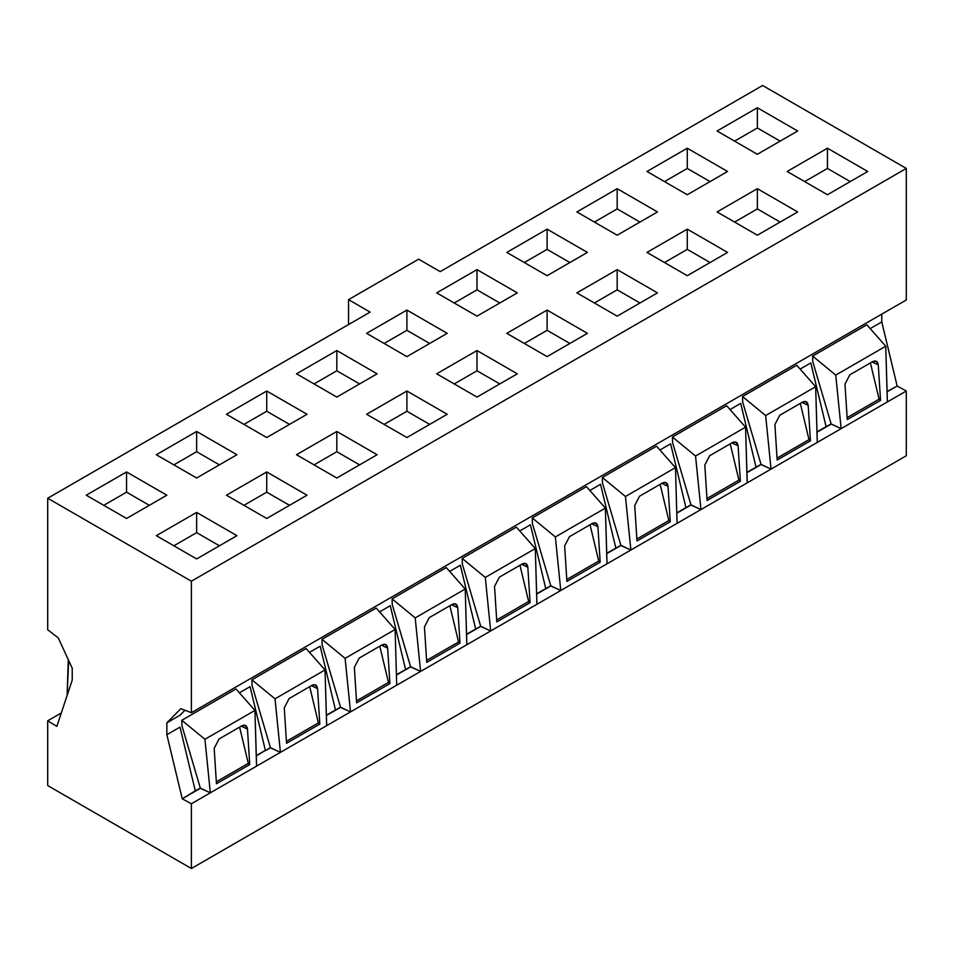 <?xml version="1.0" encoding="UTF-8"?>
<svg xmlns="http://www.w3.org/2000/svg" width="954" height="954" viewBox="0 0 954 954"><rect width="100%" height="100%" fill="white"/><g stroke="black" fill="none" stroke-linecap="round" stroke-linejoin="round"><path stroke-width="1.43" d="M370.116 312.101L348.556 299.651L348.556 324.539L348.556 299.651L418.651 259.19L440.199 271.628L762.616 85.49L440.199 271.628L418.651 259.19L348.556 299.651L370.116 312.101L47.7 498.238L370.116 312.101M815.658 386.692L796.721 365.251L742.534 396.542L765.645 415.562L815.658 386.692L817.268 442.406L747.221 482.855L745.575 427.153L695.549 456.036L700.951 509.567L771.047 469.094L765.645 415.562L771.047 469.094L817.304 442.394L815.658 386.692L765.645 415.562L742.534 396.578L742.713 402.218L761.053 464.407L771.047 469.094L761.053 464.562L746.922 472.683M808.181 405.367L810.459 440.808L777.164 460.031L774.898 424.59L779.752 415.264L802.529 402.111C805.76 400.62 807.644 401.706 808.181 405.367L802.004 402.421L808.181 405.367L806.13 401.694L802.529 402.111L779.752 415.264L774.898 424.59L777.164 460.031L810.459 440.808L808.181 405.367M738.098 445.828L740.376 481.269L707.081 500.492L704.803 465.051L709.657 455.738L732.433 442.584C735.677 441.094 737.561 442.179 738.098 445.828L731.909 442.883L738.098 445.828L736.035 442.167L732.433 442.584L709.657 455.738L704.803 465.051L707.081 500.492L740.376 481.269L738.098 445.828M675.48 467.615L656.543 446.186L602.356 477.465L625.466 496.497L602.356 477.501L602.523 483.153L620.875 545.342L630.868 550.029L607.042 563.79L605.385 508.088L555.371 536.959L560.773 590.502L630.868 550.029L625.466 496.497L675.48 467.615L677.078 523.341L675.48 467.615L625.466 496.497L630.868 550.029L700.951 509.567L690.97 505.036L676.827 513.157M668.003 486.301L670.28 521.743L636.986 540.966L634.72 505.525L639.574 496.199L662.35 483.046C665.582 481.555 667.466 482.641 668.003 486.301L661.826 483.356L668.003 486.301L665.94 482.629L662.35 483.046L639.574 496.199L634.72 505.525L636.986 540.966L670.28 521.743L668.003 486.301M747.221 482.855L700.951 509.567L695.549 456.036L672.439 437.039L672.618 442.692L690.97 504.881L700.951 509.567L630.868 550.029L620.875 545.497L606.732 553.618M597.919 526.763L600.185 562.204L566.903 581.427L564.625 545.986L569.478 536.661L592.255 523.507C595.499 522.017 597.383 523.102 597.919 526.763L591.73 523.818L597.919 526.763L595.856 523.09L592.255 523.507L569.478 536.661L564.625 545.986L566.903 581.427L600.185 562.204L597.919 526.763M607.042 563.79L560.773 590.502L555.371 536.959L532.26 517.974L532.439 523.615L550.78 585.804L560.773 590.502L536.947 604.252L535.301 548.55L485.288 577.432L490.69 630.964L560.773 590.502L550.792 585.971L536.649 594.092M527.824 567.225L530.102 602.678L496.807 621.889L494.53 586.448L499.383 577.134L522.172 563.981C525.404 562.49 527.288 563.575 527.824 567.225L521.635 564.279L527.824 567.225L525.761 563.564L522.172 563.981L499.383 577.134L494.53 586.448L496.807 621.889L530.102 602.678L527.824 567.225M536.947 604.252L490.69 630.964L485.288 577.432L462.177 558.436L462.344 564.088L480.697 626.277L490.69 630.964L466.864 644.725L465.206 589.023L415.193 617.894L420.595 671.425L490.69 630.964L480.697 626.432L466.554 634.553M457.741 607.698L460.007 643.139L426.724 662.362L424.447 626.921L429.3 617.596L452.077 604.442C455.308 602.952 457.204 604.037 457.741 607.698L451.552 604.753L457.741 607.698L455.678 604.025L452.077 604.442L429.3 617.596L424.447 626.921L426.724 662.362L460.007 643.139L457.741 607.698M395.123 629.485L376.186 608.056L321.999 639.335L345.109 658.355L321.999 639.371L322.166 645.023L340.518 707.2L350.512 711.899L326.685 725.648L325.028 669.946L275.014 698.829L280.416 752.36L350.512 711.899L345.109 658.355L395.123 629.485L396.721 685.21L395.123 629.485L345.109 658.355L350.512 711.899L420.595 671.425L410.614 666.894L396.47 675.015M387.646 648.16L389.924 683.601L356.629 702.824L354.351 667.383L359.205 658.057L381.994 644.916C385.225 643.425 387.109 644.499 387.646 648.16L381.457 645.214L387.646 648.16L385.583 644.487L381.994 644.916L359.205 658.057L354.351 667.383L356.629 702.824L389.924 683.601L387.646 648.16M396.459 674.705L410.566 666.715L420.595 671.425L350.512 711.899L340.518 707.367L326.375 715.488M317.563 688.633L319.828 724.074L286.534 743.297L284.268 707.844L289.122 698.531L311.898 685.377C315.13 683.887 317.026 684.972 317.563 688.633L311.374 685.676L317.563 688.633L315.5 684.96L311.898 685.377L289.122 698.531L284.268 707.844L286.534 743.297L319.828 724.074L317.563 688.633M326.685 725.648L256.59 766.122L280.416 752.36L275.014 698.829L251.904 679.832L252.083 685.485L270.423 747.674L280.416 752.36L270.435 747.829L265.391 750.691L270.411 747.626M326.375 715.166L340.506 707.164M410.566 666.715L392.261 604.55L410.602 666.739M746.91 472.373L761.042 464.371M676.815 512.835L690.946 504.833M606.732 553.308L620.863 545.294M536.637 593.77L550.768 585.768M466.554 634.231L480.685 626.229M266.726 492.169L289.515 505.322L266.726 492.169L266.726 471.944L266.726 492.169L243.95 505.322L266.726 492.169M307.033 495.209L266.726 471.944L226.432 495.209L266.726 518.475L307.033 495.209L266.726 518.475L226.432 495.209L266.726 471.944L307.033 495.209M173.867 464.86L196.643 451.707L196.643 431.47L156.337 454.736L196.643 478.014L236.938 454.736L196.643 431.47L196.643 451.707L219.42 464.86L196.643 451.707L173.867 464.86M336.822 451.707L359.598 464.86L336.822 451.707L336.822 431.47L336.822 451.707L314.045 464.86L336.822 451.707M377.116 454.736L336.822 431.47L296.515 454.736L336.822 478.014L377.116 454.736L336.822 478.014L296.515 454.736L336.822 431.47L377.116 454.736M243.95 424.387L266.726 411.246L266.726 391.009L226.432 414.274L266.726 437.54L307.033 414.274L266.726 391.009L266.726 411.246L289.515 424.387L266.726 411.246L243.95 424.387M406.905 411.246L429.694 424.387L406.905 411.246L406.905 391.009L406.905 411.246L384.128 424.387L406.905 411.246M447.211 414.274L406.905 391.009L366.61 414.274L406.905 437.54L447.211 414.274L406.905 437.54L366.61 414.274L406.905 391.009L447.211 414.274M314.045 383.925L336.822 370.772L336.822 350.547L296.515 373.813L336.822 397.079L377.116 373.813L336.822 350.547L336.822 370.772L359.598 383.925L336.822 370.772L314.045 383.925M757.357 208.914L780.134 222.067L757.357 208.914L757.357 188.677L757.357 208.914L734.58 222.067L757.357 208.914M797.663 211.943L757.357 188.677L717.062 211.943L757.357 235.209L797.663 211.943L757.357 235.209L717.062 211.943L757.357 188.677L797.663 211.943M664.485 181.594L687.274 168.441L687.274 148.216L646.967 171.482L687.274 194.747L727.568 171.482L687.274 148.216L687.274 168.441L710.05 181.594L687.274 168.441L664.485 181.594M687.274 249.376L710.05 262.529L687.274 249.376L687.274 229.139L687.274 249.376L664.485 262.529L687.274 249.376M727.568 252.416L687.274 229.139L646.967 252.416L687.274 275.682L727.568 252.416L687.274 275.682L646.967 252.416L687.274 229.139L727.568 252.416M594.402 222.067L617.178 208.914L617.178 188.677L576.884 211.943L617.178 235.209L657.485 211.943L617.178 188.677L617.178 208.914L639.955 222.067L617.178 208.914L594.402 222.067M617.178 289.837L639.955 302.99L617.178 289.837L617.178 269.612L617.178 289.837L594.402 302.99L617.178 289.837M657.485 292.878L617.178 269.612L576.884 292.878L617.178 316.144L657.485 292.878L617.178 316.144L576.884 292.878L617.178 269.612L657.485 292.878M524.306 262.529L547.095 249.376L547.095 229.139L506.789 252.416L547.095 275.682L587.39 252.416L547.095 229.139L547.095 249.376L569.872 262.529L547.095 249.376L524.306 262.529M547.095 330.311L569.872 343.464L547.095 330.311L547.095 310.074L547.095 330.311L524.306 343.464L547.095 330.311M587.39 333.34L547.095 310.074L506.789 333.34L547.095 356.617L587.39 333.34L547.095 356.617L506.789 333.34L547.095 310.074L587.39 333.34M454.223 302.99L477 289.837L477 269.612L436.693 292.878L477 316.144L517.306 292.878L477 269.612L477 289.837L499.777 302.99L477 289.837L454.223 302.99M384.128 343.464L406.905 330.311L406.905 310.074L366.61 333.34L406.905 356.617L447.211 333.34L406.905 310.074L406.905 330.311L429.694 343.464L406.905 330.311L384.128 343.464M477 370.772L499.777 383.925L477 370.772L477 350.547L477 370.772L454.223 383.925L477 370.772M517.306 373.813L477 350.547L436.693 373.813L477 397.079L517.306 373.813L477 397.079L436.693 373.813L477 350.547L517.306 373.813M335.474 709.907L320.174 646.168L309.478 652.345L320.174 646.168L335.474 709.907M405.557 669.446L390.269 605.707L379.561 611.884L390.269 605.707L405.557 669.446M475.652 628.984L460.353 565.233L449.656 571.41L460.353 565.233L475.652 628.984M545.736 588.511L530.448 524.772L519.739 530.949L530.448 524.772L545.736 588.511M615.831 548.049L600.531 484.31L589.834 490.487L600.531 484.31L615.831 548.049M685.914 507.588L670.626 443.837L659.929 450.014L670.626 443.837L685.914 507.588M756.009 467.114L740.709 403.375L730.013 409.552L740.709 403.375L756.009 467.114M809.016 439.639L810.459 440.808L809.016 439.639L777.045 458.099L809.016 439.639L800.323 403.387L809.016 439.639M745.575 427.153L726.626 405.724L672.451 437.004L695.549 456.036L745.575 427.153L747.173 482.879M738.921 480.101L740.376 481.269L738.921 480.101L706.95 498.56L738.921 480.101L730.227 443.86L738.921 480.101M668.837 520.574L670.28 521.743L668.837 520.574L636.867 539.034L668.837 520.574L660.132 484.322L668.837 520.574M605.385 508.088L586.448 486.647L532.26 517.939L555.371 536.959L605.385 508.088L606.994 563.802M598.742 561.035L600.185 562.204L598.742 561.035L566.771 579.495L598.742 561.035L590.049 524.783L598.742 561.035M535.301 548.55L516.364 527.121L462.177 558.4L485.288 577.432L535.301 548.55L536.899 604.276M528.659 601.509L530.102 602.678L528.659 601.509L496.688 619.957L528.659 601.509L519.954 565.257L528.659 601.509M466.864 644.725L420.595 671.425L415.193 617.894L465.206 589.023L466.816 644.737M415.193 617.894L392.082 598.897L392.261 604.55L392.082 598.873L415.193 617.894M465.206 589.023L446.269 567.582L392.094 598.873M458.564 641.97L460.007 643.139L458.564 641.97L426.593 660.43L458.564 641.97L449.871 605.718L458.564 641.97M388.481 682.432L389.924 683.601L388.481 682.432L356.51 700.892L388.481 682.432L379.775 646.192L388.481 682.432M325.028 669.946L306.091 648.517L251.904 679.797L275.014 698.829L325.028 669.946L326.638 725.672M318.386 722.905L319.828 724.074L318.386 722.905L286.415 741.365L318.386 722.905L309.692 686.653L318.386 722.905M270.423 747.674L252.083 685.485L251.916 679.808M340.518 707.2L322.166 645.023L321.999 639.335M761.053 464.407L742.701 402.218L742.546 396.542M690.97 504.881L672.618 442.692L672.451 437.004M620.875 545.342L602.523 483.153L602.356 477.477M550.78 585.804L532.439 523.615L532.272 517.939M480.697 626.277L462.344 564.088L462.177 558.412M887.089 391.534L897.154 386.036L881.77 321.939L881.77 314.128L881.77 321.939L897.154 386.036L906.3 391.009L906.3 455.762L191.384 868.51L191.384 803.769L256.59 766.122L191.384 803.769L191.384 868.51L906.3 455.762L906.3 391.009L817.304 442.394L841.142 428.632L831.149 424.101L817.006 432.222M816.994 431.9L826.092 426.653L810.805 362.902L800.108 369.079L810.805 362.902L826.104 426.653L831.137 423.898M256.28 755.628L265.379 750.381L256.292 755.95M265.379 750.381L250.079 686.63L239.382 692.807L250.079 686.63L265.379 750.381M47.7 629.759L47.7 498.238L191.384 581.201L191.384 712.71L906.3 299.961L906.3 168.441L191.384 581.201L906.3 168.441L762.616 85.49L906.3 168.441L906.3 299.961L191.384 712.71L180.866 708.667L191.384 712.71L191.384 581.201L47.7 498.238L47.7 629.759L58.218 637.856L47.7 629.759M191.384 868.51L47.7 785.559L47.7 720.807L61.318 712.948L47.7 720.807L47.7 785.559L191.384 868.51M366.61 333.34L406.905 310.074L447.211 333.34L406.905 356.617L366.61 333.34M436.693 292.878L477 269.612L517.306 292.878L477 316.144L436.693 292.878M506.789 252.416L547.095 229.139L587.39 252.416L547.095 275.682L506.789 252.416M576.884 211.943L617.178 188.677L657.485 211.943L617.178 235.209L576.884 211.943M646.967 171.482L687.274 148.216L727.568 171.482L687.274 194.747L646.967 171.482M296.515 373.813L336.822 350.547L377.116 373.813L336.822 397.079L296.515 373.813M226.432 414.274L266.726 391.009L307.033 414.274L266.726 437.54L226.432 414.274M156.337 454.736L196.643 431.47L236.938 454.736L196.643 478.014L156.337 454.736M827.452 148.216L867.746 171.482L827.452 194.747L787.145 171.482L827.452 148.216L827.452 168.441L850.229 181.594L827.452 168.441L827.452 148.216L787.145 171.482L827.452 194.747L867.746 171.482L827.452 148.216M717.062 131.008L757.357 107.742L797.663 131.008L757.357 154.286L717.062 131.008L757.357 154.286L797.663 131.008L757.357 107.742L717.062 131.008M196.643 512.405L236.938 535.671L196.643 558.937L156.337 535.671L196.643 512.405L196.643 532.642L219.42 545.795L196.643 532.642L196.643 512.405L156.337 535.671L196.643 558.937L236.938 535.671L196.643 512.405M86.254 495.209L126.548 471.944L166.855 495.209L126.548 518.475L86.254 495.209L126.548 518.475L166.855 495.209L126.548 471.944L86.254 495.209M72.23 668.205L58.218 637.856L72.23 668.205L72.23 680.059L56.846 726.399L47.7 720.807L56.846 726.399L72.23 680.059L72.23 668.205M191.384 803.769L182.238 798.796L166.855 734.687L166.855 722.834L180.866 708.667L166.855 722.834L179.996 715.238L184.945 710.241L179.996 715.238L166.855 722.834L166.855 734.687L182.238 798.796L191.384 803.769M200.34 788.29L182.238 798.796L195.296 790.842L179.996 727.103L166.855 734.687L179.996 727.103L195.296 790.842L200.328 788.099L210.333 792.822L200.34 788.29M881.77 321.939L870.191 328.617L881.77 321.939M887.399 401.92L885.753 346.219L835.74 375.101L841.142 428.632L906.3 391.009L897.154 386.036L887.101 391.772M173.867 545.795L196.643 532.642L173.867 545.795M103.771 505.322L126.548 492.169L126.548 471.944L126.548 492.169L149.325 505.322L126.548 492.169L103.771 505.322M804.675 181.594L827.452 168.441L804.675 181.594M734.58 141.132L757.357 127.979L757.357 107.742L757.357 127.979L780.134 141.132L757.357 127.979L734.58 141.132M68.247 660.383L67.114 695.49L68.676 660.502M256.59 766.122L254.945 710.42L204.931 739.29L210.333 792.822L204.931 739.29L181.82 720.306L181.987 725.946L200.34 788.135L181.987 725.946L181.809 720.27L204.931 739.29L254.945 710.42L256.543 766.134M247.468 729.094L249.745 764.536L216.451 783.759L214.173 748.318L219.026 738.992L241.803 725.839C245.047 724.348 246.931 725.434 247.468 729.094L241.279 726.149L247.468 729.094L245.405 725.422L241.803 725.839L219.026 738.992L214.173 748.318L216.451 783.759L249.745 764.536L247.468 729.094M885.753 346.219L866.816 324.789L812.629 356.069L835.74 375.101L885.753 346.219L887.351 401.944M878.276 364.905L880.554 400.346L847.259 419.569L844.982 384.116L849.835 374.803L872.612 361.649C875.855 360.159 877.74 361.244 878.276 364.905L872.087 361.948L878.276 364.905L876.213 361.232L872.612 361.649L849.835 374.803L844.982 384.116L847.259 419.569L880.554 400.346L878.276 364.905M831.149 423.946L812.796 361.757L831.149 423.946L841.142 428.632L835.74 375.101L812.629 356.104L812.796 361.757L812.629 356.08M254.945 710.42L236.008 688.979L181.82 720.27M248.302 763.367L249.745 764.536L248.302 763.367L216.319 781.827L248.302 763.367L239.597 727.115L248.302 763.367M879.111 399.177L880.554 400.346L879.111 399.177L847.128 417.637L879.111 399.177L870.406 362.925L879.111 399.177"/></g></svg>
